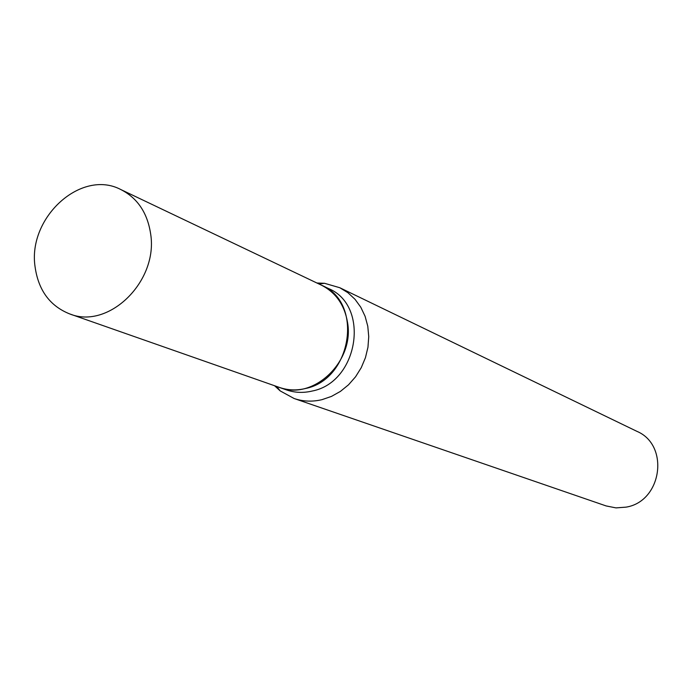 <?xml version="1.0" encoding="UTF-8"?>
<svg xmlns="http://www.w3.org/2000/svg" width="693" height="693" viewBox="0 0 693 693"><rect width="100%" height="100%" fill="white"/><g stroke="black" fill="none" stroke-linecap="round" stroke-linejoin="round"><path stroke-width="1.04" d="M150.65 233.939C158.376 281.375 108.584 329.894 69.655 313.903C49.896 305.994 38.358 290.246 35.048 266.649C27.668 217.489 81.324 168.581 120.894 189.587C137.552 198.111 147.47 212.898 150.65 233.939M120.894 189.587L321.353 285.126C335.776 292.489 344.499 304.894 347.522 322.366C354.816 361.694 312.959 401.074 279.218 387.361L69.655 313.903M321.457 285.178L321.569 285.23C363.799 302.356 351.94 379.625 305.318 388.539C296.387 390.67 287.76 390.306 279.444 387.439L279.331 387.396M316.892 283.004L324.549 283.298L339.795 287.725L636.884 431.332C669.845 445.131 661.988 501.429 626.091 507.137L615.982 507.891L606.132 505.933L294.135 398.518L280.197 390.913L274.549 385.724M339.795 287.725L347.921 292.706L354.998 299.272L360.784 307.216L365.09 316.285L367.775 326.195L368.745 336.633L367.957 347.262L365.428 357.718L361.252 367.671L355.561 376.793L348.536 384.788L340.419 391.398L331.471 396.405L321.985 399.662C312.387 401.931 303.101 401.55 294.135 398.518M321.569 285.23L328.343 288.461C370.339 305.492 358.584 382.198 312.248 391.025C303.369 393.139 294.802 392.766 286.53 389.925L279.444 387.439M276.724 386.486L280.197 390.913M318.971 283.991L324.549 283.298"/></g></svg>
